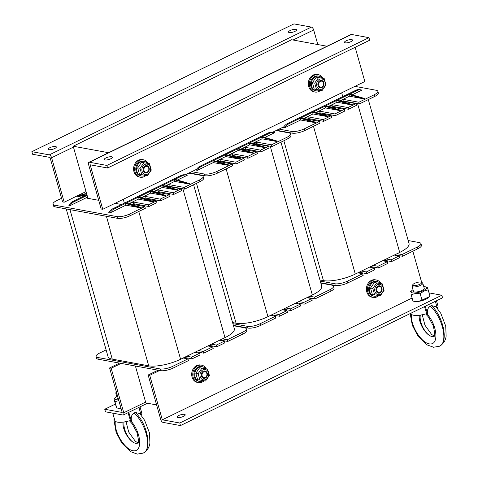 <?xml version="1.0" encoding="UTF-8"?>
<svg xmlns="http://www.w3.org/2000/svg" width="478" height="478" viewBox="0 0 478 478"><rect width="100%" height="100%" fill="white"/><g stroke="black" fill="none" stroke-linecap="round" stroke-linejoin="round"><path stroke-width="0.72" d="M234.776 325.972L235.272 325.733M196.572 169.32L185.201 174.858M283.932 126.724L272.562 132.269M322.136 283.376L322.626 283.137M341.674 92.816L342.75 96.628M326.982 46.235L291.598 39.746L73.206 146.226L108.584 152.715M124.358 203.108L123.276 199.296M156.611 404.92L145.844 402.948L135.399 366.029M87.952 198.346L73.206 146.226M193.596 184.765L234.328 328.715A23.631 7.027 164.2 0 1 224.989 337.611L180.582 359.259A23.631 7.027 164.2 0 1 148.712 365.807L112.264 359.121A23.631 7.027 164.2 0 1 107.998 356.552L66.221 208.928M188.768 173.12L201.447 175.444A9.315 2.772 164.2 0 1 203.132 176.46A9.315 2.772 164.2 0 1 199.451 179.961L184.161 187.418L168.842 184.61L165.932 186.026L181.252 188.834L181.736 190.549L173.729 194.45L158.409 191.642L157.184 192.24M168.907 193.566L167.682 194.164M181.252 188.834L173.245 192.742L157.925 189.933L154.286 191.708L169.6 194.516L170.09 196.225L160.626 200.844L145.306 198.029L144.081 198.627M155.798 199.953L154.579 200.551M143.478 198.513L156.497 200.903L156.981 202.618L148.975 206.52L133.655 203.712L132.436 204.303M144.153 205.636L142.934 206.233M86.124 194.994L80.979 194.05M199.451 179.961L199.935 181.676L184.645 189.127L169.332 186.318L168.836 186.557M179.824 188.242L179.328 188.481M183.128 358.016L187.956 358.9L172.666 366.357A9.315 2.772 164.2 0 1 160.106 368.938L97.775 357.502A9.315 2.772 164.2 0 1 96.09 356.492A9.315 2.772 164.2 0 1 99.771 352.985L106.11 349.896M233.485 325.733L244.551 327.765A9.315 2.772 164.2 0 1 246.236 328.774A9.315 2.772 164.2 0 1 242.555 332.282L227.265 339.739L222.443 338.848M219.527 340.27L224.355 341.155L216.343 345.062L211.521 344.178M207.882 345.953L212.704 346.837L203.24 351.45L198.418 350.565M194.779 352.34L199.601 353.224L191.594 357.126L186.773 356.241M156.497 200.903L148.491 204.811L133.171 201.997L129.532 203.771L144.852 206.586L145.336 208.294L130.046 215.745L129.562 214.036A9.315 2.772 164.2 0 1 117.002 216.618L54.671 205.181A9.315 2.772 164.2 0 1 52.986 204.172A9.315 2.772 164.2 0 1 56.667 200.664L61.572 198.274M117.002 216.618L117.486 218.327A9.315 2.772 -15.8 0 0 130.046 215.745M117.486 218.327L55.155 206.896L54.671 205.181M52.986 204.172L53.47 205.881A9.315 2.772 -15.8 0 0 55.155 206.896M199.935 181.676A9.315 2.772 -15.8 0 0 203.616 178.169L203.132 176.46M96.09 356.492L96.574 358.201A9.315 2.772 -15.8 0 0 98.259 359.217L97.775 357.502M160.106 368.938L160.59 370.647L98.259 359.217M242.555 332.282L243.039 333.991A9.315 2.772 -15.8 0 0 246.72 330.489L246.236 328.774M243.039 333.991L227.749 341.447L220.023 340.031M224.355 341.155L224.839 342.869L216.827 346.771L209.101 345.355M212.704 346.837L213.188 348.546L203.724 353.158L195.998 351.742M199.601 353.224L200.085 354.933L192.078 358.841L184.353 357.425M187.956 358.9L188.44 360.615L173.15 368.066L172.666 366.357M160.59 370.647A9.315 2.772 -15.8 0 0 173.15 368.066M227.749 341.447L227.265 339.739M192.078 358.841L191.594 357.126M203.724 353.158L203.24 351.45M216.827 346.771L216.343 345.062M78.756 195.132L84.965 195.556L84.242 195.908L78.028 195.49M81.822 197.085L76.677 196.147M87.116 195.394L74.078 201.746A9.315 7.612 100.4 0 0 70.194 205.588L68.874 205.349A9.315 7.612 -79.6 0 1 72.758 201.507L84.242 195.908M84.965 195.556L86.894 194.612M87.599 197.103L70.194 205.588M121.508 204.5L115.043 203.311M98.713 200.318L86.906 198.155L87.689 197.414M189.228 184.06L189.957 183.707L174.942 179.328L174.219 179.686L189.228 184.06L174.703 181.395L174.219 179.686L161.839 185.721L176.854 190.095L162.323 187.43L161.839 185.721L150.194 191.397L165.203 195.777L150.678 193.112L150.194 191.397L137.819 197.432L152.829 201.806L138.303 199.141L137.819 197.432L125.439 203.467L140.454 207.84L125.923 205.176L125.439 203.467L113.961 209.065L112.641 208.82A9.315 7.612 100.4 0 0 108.757 212.662L110.077 212.907A9.315 7.612 -79.6 0 1 113.961 209.065M174.942 179.328L182.393 175.701A9.315 7.612 -79.6 0 1 186.492 175.097A9.315 7.612 -79.6 0 1 187.245 175.283L177.446 180.057M186.492 175.097L185.171 174.852A9.315 7.612 100.4 0 0 181.072 175.456L112.641 208.82M176.854 190.095L177.577 189.742L162.568 185.362M165.203 195.777L165.932 195.418L150.923 191.045M152.829 201.806L153.558 201.453L138.542 197.079M140.454 207.84L141.177 207.488L126.168 203.114M174.703 181.395L165.071 186.091M125.923 205.176L110.077 212.907M162.323 187.43L153.42 191.774M138.303 199.141L128.672 203.837M86.566 193.453L83.399 192.867M79.754 194.642L84.576 195.526M144.852 206.586L129.562 214.036M169.6 194.516L160.142 199.129L144.822 196.321L141.5 197.94M150.678 193.112L141.046 197.808M133.171 201.997L133.655 203.712M148.491 204.811L148.975 206.52M144.822 196.321L145.306 198.029M160.142 199.129L160.626 200.844M157.925 189.933L158.409 191.642M173.245 192.742L173.729 194.45M168.842 184.61L169.332 186.318M184.161 187.418L184.645 189.127M368.311 99.579L409.043 243.535A23.631 7.027 164.2 0 1 399.71 252.426L355.297 274.073A23.631 7.027 164.2 0 1 323.433 280.622L319.949 279.983M354.915 86.363L376.168 90.258A9.315 2.772 164.2 0 1 377.847 91.274A9.315 2.772 164.2 0 1 374.166 94.775L358.882 102.232L343.562 99.424L340.653 100.84L355.967 103.654L356.451 105.363L348.444 109.265L333.124 106.457L331.905 107.054M343.622 108.381L342.403 108.978M355.967 103.654L347.96 107.556L332.64 104.748L329.001 106.522L344.321 109.331L344.805 111.039L335.341 115.658L320.021 112.844L318.802 113.441M330.519 114.774L329.294 115.365M318.199 113.334L331.218 115.718L331.702 117.433L323.696 121.334L308.376 118.526L307.151 119.124M318.868 120.45L317.649 121.048M374.166 94.775L374.65 96.49L359.366 103.941L344.046 101.133L343.551 101.372M354.545 103.057L354.049 103.302M357.849 272.83L362.671 273.715L347.387 281.172A9.315 2.772 164.2 0 1 334.821 283.753L320.26 281.082M408.2 240.548L419.266 242.579A9.315 2.772 164.2 0 1 420.951 243.595A9.315 2.772 164.2 0 1 417.27 247.096L401.98 254.553L397.158 253.669M394.248 255.085L399.07 255.969L391.064 259.877L386.242 258.992M382.597 260.767L387.425 261.651L377.961 266.264L373.139 265.38M369.494 267.154L374.322 268.039L366.309 271.94L361.488 271.056M331.218 115.718L323.212 119.625L307.892 116.811L304.253 118.592L319.567 121.4L320.051 123.109L304.767 130.566L304.283 128.851A9.315 2.772 164.2 0 1 291.717 131.432L279.044 129.108M291.717 131.432L292.201 133.147A9.315 2.772 -15.8 0 0 304.767 130.566M292.201 133.147L276.625 130.285M374.65 96.49A9.315 2.772 -15.8 0 0 378.331 92.983L377.847 91.274M334.821 283.753L335.305 285.462L320.744 282.791M417.27 247.096L417.754 248.811A9.315 2.772 -15.8 0 0 421.435 245.304L420.951 243.595M417.754 248.811L402.47 256.262L394.738 254.846M399.07 255.969L399.554 257.684L391.548 261.586L383.822 260.169M387.425 261.651L387.909 263.36L378.445 267.973L370.719 266.557M374.322 268.039L374.806 269.747L366.793 273.655L359.068 272.239M362.671 273.715L363.155 275.43L347.87 282.88L347.387 281.172M335.305 285.462A9.315 2.772 -15.8 0 0 347.87 282.88M402.47 256.262L401.98 254.553M366.793 273.655L366.309 271.94M378.445 267.973L377.961 266.264M391.548 261.586L391.064 259.877M363.943 98.874L364.672 98.522L349.663 94.148L348.934 94.501L363.943 98.874L349.418 96.215L348.934 94.501L336.56 100.535L351.569 104.909L337.044 102.244L336.56 100.535L324.909 106.212L339.924 110.591L325.393 107.926L324.909 106.212L312.534 112.246L327.544 116.626L313.018 113.961L312.534 112.246L300.16 118.281L315.169 122.655L300.644 119.996L300.16 118.281L288.676 123.88L287.356 123.635A9.315 7.612 100.4 0 0 283.472 127.477L284.792 127.722A9.315 7.612 -79.6 0 1 288.676 123.88M349.663 94.148L357.108 90.515A9.315 7.612 -79.6 0 1 361.213 89.912A9.315 7.612 -79.6 0 1 361.96 90.097L352.161 94.877M361.213 89.912L359.892 89.667A9.315 7.612 100.4 0 0 355.787 90.27L287.356 123.635M351.569 104.909L352.298 104.557L337.289 100.183M339.924 110.591L340.647 110.233L325.637 105.859M327.544 116.626L328.272 116.268L313.263 111.894M315.169 122.655L315.898 122.302L300.889 117.929M349.418 96.215L339.786 100.912M300.644 119.996L284.792 127.722M337.044 102.244L328.141 106.588M313.018 113.961L303.387 118.658M319.567 121.4L304.283 128.851M344.321 109.331L334.857 113.943L319.537 111.135L316.215 112.754M325.393 107.926L315.761 112.623M307.892 116.811L308.376 118.526M323.212 119.625L323.696 121.334M319.537 111.135L320.021 112.844M334.857 113.943L335.341 115.658M332.64 104.748L333.124 106.457M347.96 107.556L348.444 109.265M343.562 99.424L344.046 101.133M358.882 102.232L359.366 103.941M280.95 142.175L321.688 286.125A23.631 7.027 164.2 0 1 312.349 295.016L267.943 316.669A23.631 7.027 164.2 0 1 236.072 323.212L232.589 322.572M276.129 130.53L288.808 132.854A9.315 2.772 164.2 0 1 290.493 133.864A9.315 2.772 164.2 0 1 286.812 137.371L271.522 144.822L256.202 142.014L253.292 143.436L268.612 146.244L269.096 147.953L261.084 151.861L245.77 149.052L244.545 149.644M256.262 150.976L255.043 151.568M268.612 146.244L260.6 150.146L245.286 147.338L241.641 149.112L256.961 151.92L257.445 153.635L247.98 158.248L232.666 155.44L231.442 156.037M243.159 157.364L241.94 157.961M230.838 155.924L243.858 158.314L244.342 160.022L236.335 163.93L221.015 161.116L219.796 161.713M231.513 163.046L230.288 163.637M286.812 137.371L287.296 139.08L272.006 146.537L256.686 143.729L256.196 143.968M267.184 145.653L266.688 145.892M270.488 315.426L275.31 316.311L260.026 323.761A9.315 2.772 164.2 0 1 247.461 326.343L232.9 323.672M320.84 283.143L331.911 285.169A9.315 2.772 164.2 0 1 333.59 286.185A9.315 2.772 164.2 0 1 329.91 289.692L314.626 297.143L309.804 296.258M306.888 297.68L311.71 298.565L303.703 302.466L298.881 301.582M295.243 303.357L300.065 304.241L290.6 308.854L285.778 307.969M282.139 309.744L286.961 310.628L278.955 314.536L274.127 313.652M243.858 158.314L235.851 162.215L220.531 159.407L216.893 161.182L232.212 163.99L232.696 165.705L217.406 173.156L216.922 171.447A9.315 2.772 164.2 0 1 204.363 174.028L191.684 171.698M204.363 174.028L204.847 175.737A9.315 2.772 -15.8 0 0 217.406 173.156M204.847 175.737L189.264 172.881M287.296 139.08A9.315 2.772 -15.8 0 0 290.977 135.579L290.493 133.864M247.461 326.343L247.945 328.057L233.384 325.387M329.91 289.692L330.394 291.401A9.315 2.772 -15.8 0 0 334.074 287.893L333.59 286.185M330.394 291.401L315.11 298.858L307.384 297.436M311.71 298.565L312.194 300.274L304.187 304.181L296.462 302.759M300.065 304.241L300.548 305.956L291.084 310.569L283.358 309.152M286.961 310.628L287.445 312.343L279.439 316.245L271.713 314.829M275.31 316.311L275.794 318.019L260.51 325.476L260.026 323.761M247.945 328.057A9.315 2.772 -15.8 0 0 260.51 325.476M315.11 298.858L314.626 297.143M279.439 316.245L278.955 314.536M291.084 310.569L290.6 308.854M304.187 304.181L303.703 302.466M276.589 141.47L277.312 141.112L262.303 136.738L261.574 137.09L276.589 141.47L262.058 138.805L261.574 137.09L249.199 143.125L264.209 147.505L249.683 144.84L249.199 143.125L237.554 148.807L252.563 153.181L238.038 150.516L237.554 148.807L225.174 154.842L240.189 159.216L225.658 156.551L225.174 154.842L212.8 160.877L227.809 165.251L213.284 162.586L212.8 160.877L201.322 166.469L200.001 166.23A9.315 7.612 100.4 0 0 196.117 170.072L197.438 170.311A9.315 7.612 -79.6 0 1 201.322 166.469M262.303 136.738L269.753 133.105A9.315 7.612 -79.6 0 1 273.852 132.502A9.315 7.612 -79.6 0 1 274.605 132.687L264.806 137.467M273.852 132.502L272.532 132.263A9.315 7.612 100.4 0 0 268.433 132.866L200.001 166.23M264.209 147.505L264.937 147.146L249.928 142.773M252.563 153.181L253.292 152.829L238.277 148.449M240.189 159.216L240.912 158.863L225.903 154.484M227.809 165.251L228.538 164.892L213.529 160.518M262.058 138.805L252.426 143.502M213.284 162.586L197.438 170.311M249.683 144.84L240.781 149.178M225.658 156.551L216.026 161.247M232.212 163.99L216.922 171.447M256.961 151.92L247.496 156.539L232.183 153.725L228.86 155.344M238.038 150.516L228.406 155.213M220.531 159.407L221.015 161.116M235.851 162.215L236.335 163.93M232.183 153.725L232.666 155.44M247.496 156.539L247.98 158.248M245.286 147.338L245.77 149.052M260.6 150.146L261.084 151.861M256.202 142.014L256.686 143.729M271.522 144.822L272.006 146.537M289.25 32.564A4.194 1.249 164.2 0 1 288.497 32.11A4.194 1.249 164.2 0 1 292.189 29.767A4.194 1.249 164.2 0 1 296.563 29.827A4.194 1.249 164.2 0 1 293.94 31.817A4.194 1.249 164.2 0 1 289.25 32.564M49.013 149.692A4.194 1.249 164.2 0 1 48.26 149.238A4.194 1.249 164.2 0 1 51.953 146.895A4.194 1.249 164.2 0 1 56.326 146.955A4.194 1.249 164.2 0 1 53.703 148.945A4.194 1.249 164.2 0 1 49.013 149.692M86.034 191.582L64.195 202.23L51.606 157.734A2.796 1.38 -116 0 0 49.294 154.872L31.865 151.675L293.94 23.9L311.369 27.097A2.796 1.38 64 0 1 313.682 29.959L317.816 44.556M64.195 202.23L62.612 201.937L50.023 157.441L32.588 154.245L31.865 151.675M122.906 415.012A2.796 1.38 -116 0 0 123.402 414.958A2.796 1.38 -116 0 0 123.766 412.735L111.171 368.239L109.587 367.952L122.183 412.448L104.748 409.252L105.477 411.815L122.906 415.012M115.419 404.047L104.748 409.252M111.171 368.239L121.095 363.405M119.506 363.113L109.587 367.952M111.559 156.772A4.194 1.249 164.2 0 1 112.318 157.226A4.194 1.249 164.2 0 1 108.626 159.568A4.194 1.249 164.2 0 1 104.252 159.509A4.194 1.249 164.2 0 1 106.875 157.519A4.194 1.249 164.2 0 1 111.559 156.772M351.796 39.638A4.194 1.249 164.2 0 1 352.555 40.098A4.194 1.249 164.2 0 1 348.856 42.44A4.194 1.249 164.2 0 1 344.489 42.381A4.194 1.249 164.2 0 1 347.112 40.391A4.194 1.249 164.2 0 1 351.796 39.638M88.944 162.293L351.019 34.518A2.796 1.38 64 0 1 351.515 34.458L368.95 37.66L106.869 165.436L89.44 162.239A2.796 1.38 -116 0 0 88.944 162.293A2.796 1.38 -116 0 0 88.579 164.516L101.175 209.011L102.758 209.304L90.169 164.802L107.598 167.999L106.869 165.436M368.95 37.66L369.673 40.224L107.598 167.999M355.154 47.304L364.834 81.523L102.758 209.304M177.894 417.539A4.194 1.249 164.2 0 1 177.135 417.079A4.194 1.249 164.2 0 1 180.827 414.743A4.194 1.249 164.2 0 1 185.201 414.796A4.194 1.249 164.2 0 1 182.578 416.786A4.194 1.249 164.2 0 1 177.894 417.539M158.069 370.187L148.15 375.021L160.739 419.517A2.796 1.38 -116 0 0 163.052 422.379L180.481 425.575L442.562 297.8L441.833 295.231L429.029 292.883M148.15 375.021L149.733 375.314L162.323 419.809L179.758 423.006L441.833 295.231M179.758 423.006L180.481 425.575M412.849 251.201L421.692 282.462M332.79 285.002L332.276 285.252M245.429 327.591L244.915 327.842M149.733 375.314L159.652 370.474M184.639 358.297L185.864 357.699M196.291 352.615L197.51 352.017M209.394 346.227L210.613 345.63M221.039 340.545L221.535 340.306M245.997 328.38L247.012 327.884M272 315.701L273.219 315.104M283.645 310.025L284.87 309.427M296.748 303.632L297.973 303.04M308.4 297.955L308.89 297.716M333.351 285.79L334.373 285.294M359.36 273.111L360.579 272.514M371.006 267.429L372.225 266.838M384.109 261.042L385.334 260.444M395.76 255.366L396.25 255.121M378.875 295.589A8.849 7.23 -79.6 0 1 373.163 297.412L372.105 297.22A8.849 7.23 -79.6 0 1 366.787 291.885A8.849 7.23 -79.6 0 1 368.293 283.096A8.849 7.23 -79.6 0 1 375.296 279.809L376.353 280.006A8.849 7.23 -79.6 0 1 381.002 283.633M373.163 297.412A8.849 7.23 -79.6 0 1 367.839 292.082A8.849 7.23 -79.6 0 1 369.351 283.293A8.849 7.23 -79.6 0 1 376.353 280.006M146.041 175.402A8.849 7.23 -79.6 0 1 140.329 177.224L139.271 177.027A8.849 7.23 -79.6 0 1 133.954 171.698A8.849 7.23 -79.6 0 1 135.465 162.908A8.849 7.23 -79.6 0 1 142.462 159.622L143.519 159.813A8.849 7.23 -79.6 0 1 148.168 163.446M140.329 177.224A8.849 7.23 -79.6 0 1 135.011 171.889A8.849 7.23 -79.6 0 1 136.517 163.1A8.849 7.23 -79.6 0 1 143.519 159.813M320.762 90.217A8.849 7.23 -79.6 0 1 315.044 92.039L313.986 91.842A8.849 7.23 -79.6 0 1 308.669 86.512A8.849 7.23 -79.6 0 1 310.18 77.723A8.849 7.23 -79.6 0 1 317.183 74.437L318.24 74.628A8.849 7.23 -79.6 0 1 322.883 78.261M315.044 92.039A8.849 7.23 -79.6 0 1 309.726 86.703A8.849 7.23 -79.6 0 1 311.238 77.914A8.849 7.23 -79.6 0 1 318.24 74.628M204.16 380.775A8.849 7.23 -79.6 0 1 198.442 382.597L197.384 382.4A8.849 7.23 -79.6 0 1 192.066 377.07A8.849 7.23 -79.6 0 1 193.578 368.281A8.849 7.23 -79.6 0 1 200.581 364.995L201.638 365.186A8.849 7.23 -79.6 0 1 206.281 368.819M198.442 382.597A8.849 7.23 -79.6 0 1 193.124 377.262A8.849 7.23 -79.6 0 1 194.636 368.472A8.849 7.23 -79.6 0 1 201.638 365.186M378.008 295.452A7.451 6.089 -79.6 0 1 374.256 296.193A7.451 6.089 -79.6 0 1 369.47 289.764A7.451 6.089 -79.6 0 1 373.665 282.02A7.451 6.089 -79.6 0 1 376.945 281.536A7.451 6.089 -79.6 0 1 380.124 283.472M374.256 296.193L373.414 296.037A7.451 6.089 -79.6 0 1 368.628 289.614A7.451 6.089 -79.6 0 1 372.822 281.865A7.451 6.089 -79.6 0 1 376.102 281.381L376.945 281.536M203.293 380.637A7.451 6.089 -79.6 0 1 199.541 381.378A7.451 6.089 -79.6 0 1 194.755 374.949A7.451 6.089 -79.6 0 1 198.95 367.2A7.451 6.089 -79.6 0 1 202.23 366.716A7.451 6.089 -79.6 0 1 205.409 368.658M199.541 381.378L198.693 381.223A7.451 6.089 -79.6 0 1 193.907 374.794A7.451 6.089 -79.6 0 1 198.101 367.044A7.451 6.089 -79.6 0 1 201.381 366.56L202.23 366.716M145.175 175.265A7.451 6.089 -79.6 0 1 141.422 176.006A7.451 6.089 -79.6 0 1 136.642 169.576A7.451 6.089 -79.6 0 1 140.831 161.827A7.451 6.089 -79.6 0 1 144.111 161.343A7.451 6.089 -79.6 0 1 147.29 163.285M141.422 176.006L140.58 175.85A7.451 6.089 -79.6 0 1 135.794 169.421A7.451 6.089 -79.6 0 1 139.988 161.672A7.451 6.089 -79.6 0 1 143.269 161.188L144.111 161.343M319.896 90.079A7.451 6.089 -79.6 0 1 316.143 90.82A7.451 6.089 -79.6 0 1 311.357 84.391A7.451 6.089 -79.6 0 1 315.552 76.641A7.451 6.089 -79.6 0 1 318.832 76.157A7.451 6.089 -79.6 0 1 322.011 78.099M316.143 90.82L315.295 90.665A7.451 6.089 -79.6 0 1 310.515 84.236A7.451 6.089 -79.6 0 1 314.703 76.486A7.451 6.089 -79.6 0 1 317.984 76.002L318.832 76.157M205.259 377.471A3.011 2.462 -79.6 0 1 202.045 374.316A3.011 2.462 -79.6 0 1 206.126 372.326A3.011 2.462 -79.6 0 1 205.259 377.471M379.974 292.291A3.011 2.462 -79.6 0 1 376.766 289.13A3.011 2.462 -79.6 0 1 380.841 287.147A3.011 2.462 -79.6 0 1 379.974 292.291M321.861 86.912A3.011 2.462 -79.6 0 1 318.647 83.758A3.011 2.462 -79.6 0 1 322.728 81.768A3.011 2.462 -79.6 0 1 321.861 86.912M147.146 172.098A3.011 2.462 -79.6 0 1 143.932 168.943A3.011 2.462 -79.6 0 1 148.007 166.953A3.011 2.462 -79.6 0 1 147.146 172.098M201.405 376.096A3.728 3.047 100.4 0 0 206.616 376.933A3.728 3.047 100.4 0 0 204.937 371.006A3.728 3.047 100.4 0 0 201.405 376.096M202.953 369.841A5.264 4.302 100.4 0 0 201.441 378.833A5.264 4.302 100.4 0 0 208.563 375.355A5.264 4.302 100.4 0 0 202.953 369.841M199.929 380.094L198.113 373.671L201.937 368.15L207.577 369.058L209.394 375.475L205.57 380.996L197.629 379.669L195.813 373.246L199.631 367.731L207.577 369.058M198.113 373.671L195.813 373.246M201.937 368.15L199.631 367.731M376.126 290.911A3.728 3.047 100.4 0 0 381.33 291.747A3.728 3.047 100.4 0 0 379.651 285.82A3.728 3.047 100.4 0 0 376.126 290.911M377.668 284.655A5.264 4.302 100.4 0 0 376.156 293.647A5.264 4.302 100.4 0 0 383.284 290.176A5.264 4.302 100.4 0 0 377.668 284.655M374.644 294.908L372.828 288.485L376.652 282.964L382.292 283.872L384.109 290.295L380.285 295.81L372.344 294.484L370.528 288.061L374.352 282.546L382.292 283.872M372.828 288.485L370.528 288.061M376.652 282.964L374.352 282.546M143.292 170.724A3.728 3.047 100.4 0 0 148.497 171.56A3.728 3.047 100.4 0 0 146.818 165.627A3.728 3.047 100.4 0 0 143.292 170.724M144.834 164.468A5.264 4.302 100.4 0 0 143.322 173.454A5.264 4.302 100.4 0 0 150.451 169.983A5.264 4.302 100.4 0 0 144.834 164.468M141.817 174.715L139.994 168.298L143.818 162.777L149.459 163.679L151.275 170.102L147.457 175.623L139.51 174.297L137.694 167.874L141.518 162.353L149.459 163.679M139.994 168.298L137.694 167.874M143.818 162.777L141.518 162.353M318.007 85.538A3.728 3.047 100.4 0 0 323.218 86.375A3.728 3.047 100.4 0 0 321.539 80.441A3.728 3.047 100.4 0 0 318.007 85.538M319.555 79.282A5.264 4.302 100.4 0 0 318.043 88.275A5.264 4.302 100.4 0 0 325.165 84.797A5.264 4.302 100.4 0 0 319.555 79.282M316.532 89.535L314.715 83.112L318.539 77.591L324.18 78.494L325.996 84.917L322.172 90.438L314.231 89.111L312.415 82.688L316.233 77.167L324.18 78.494M314.715 83.112L312.415 82.688M318.539 77.591L316.233 77.167M116.363 391.894L115.951 392.563A5.587 1.661 -15.8 0 0 115.819 393.137A5.587 1.661 -15.8 0 0 116.889 393.752M112.772 413.153L114.881 420.598A13.97 4.153 -15.8 0 0 130.452 420.497L128.032 412.705M141.01 415.012A13.97 4.153 -15.8 0 0 141.769 412.992L140.03 406.85M138.967 407.37L140.956 414.946M128.779 412.341L131.677 421.871C130.649 417.539 131.45 414.587 134.091 413.016L135.28 412.436L139.815 413.619M124.089 421.966C122.601 429.387 129.879 442.616 135.83 443.321L138.13 443.13M138.124 443.136L135.83 443.321C129.771 442.598 121.759 429.214 123.127 422.098M143.203 453.102L143.215 453.096C152.267 449.583 146.483 424.165 134.091 413.016M135.28 412.436C147.409 423.717 152.464 449.511 143.239 453.084C147.152 450.772 149.375 447.408 149.907 442.981L149.489 432.937L144.589 420.234L139.701 413.5M419.768 284.314A4.589 1.362 164.2 0 1 414.713 285.641A4.589 1.362 164.2 0 1 412.855 284.613A4.589 1.362 164.2 0 1 416.798 282.522A4.589 1.362 164.2 0 1 421.249 282.241A4.589 1.362 164.2 0 1 419.768 284.314M412.855 284.613L412.179 285.701A5.587 1.661 -15.8 0 0 412.048 286.274A5.587 1.661 -15.8 0 0 415.179 286.896A5.587 1.661 -15.8 0 0 420.598 285.336A5.587 1.661 -15.8 0 0 422.803 283.233A5.587 1.661 -15.8 0 0 422.397 282.809L421.249 282.241M410.96 313.204L411.11 313.741A13.97 4.153 -15.8 0 0 426.681 313.64L424.494 306.607M437.239 308.155A13.97 4.153 -15.8 0 0 437.997 306.129L436.48 300.764M435.398 301.289L437.185 308.089M425.241 306.243L427.906 315.014C426.878 310.682 427.685 307.73 430.32 306.159L431.509 305.579L436.044 306.762M420.317 315.104C418.836 322.531 426.107 335.759 432.058 336.464L434.359 336.273L432.058 336.464C426.006 335.741 417.993 322.357 419.355 315.241M410.178 313.586L412.323 325.351L418.005 336.201L426.782 344.787L433.564 347.243L439.443 346.239C448.495 342.726 442.712 317.302 430.32 306.159M431.509 305.579C443.644 316.86 448.693 342.654 439.467 346.221C443.381 343.915 445.604 340.545 446.135 336.124L445.717 326.08L440.818 313.377L435.93 306.637M413.022 289.704A8.012 2.384 -15.8 0 0 412.024 290.427A8.012 2.384 -15.8 0 0 412.604 292.877A8.012 2.384 -15.8 0 0 423.49 290.618A8.012 2.384 -15.8 0 0 425.002 286.752L427.183 287.105L428.204 289.973C425.265 290.289 422.606 291.586 420.222 293.862C416.941 293.229 413.936 293.57 411.211 294.89L412.968 301.104C416.248 301.743 419.254 301.403 421.978 300.082L429.429 296.665L428.127 297.782A8.012 2.384 164.2 0 1 415.143 301.457A8.012 2.384 164.2 0 1 415.024 301.439M413.482 291.335A5.587 1.661 -15.8 0 0 414.581 291.968A5.587 1.661 -15.8 0 0 422.032 290.409A5.587 1.661 -15.8 0 0 423.633 289.405A5.587 1.661 -15.8 0 0 424.237 288.294M425.002 286.752A8.012 2.384 -15.8 0 0 423.777 286.663M429.429 296.665L429.967 296.187L428.204 289.973M411.211 294.89L412.968 301.104L415.143 301.457M410.184 292.022L412.024 290.427M421.978 300.082L420.222 293.862M121.03 408.379A8.012 2.384 164.2 0 1 118.914 408.314A8.012 2.384 164.2 0 1 118.795 408.296M117.253 398.192A5.587 1.661 -15.8 0 0 118.323 398.825M116.793 396.567A8.012 2.384 -15.8 0 0 115.796 397.284A8.012 2.384 -15.8 0 0 116.375 399.739A8.012 2.384 -15.8 0 0 118.61 399.823M118.819 400.57L114.977 401.747L113.955 398.879L115.712 405.099L116.74 407.967L120.982 408.224M113.955 398.879L115.796 397.284M116.74 407.967L114.977 401.747M182.883 188.804L224.989 337.611M138.769 211.497L180.582 359.259M69.955 209.609L112.264 359.121M106.409 216.295L148.712 365.807M72.758 201.507L74.078 201.746M87.247 198.215L87.104 197.701M181.072 175.456L182.393 175.701M357.598 103.618L399.71 252.426M313.484 126.312L355.297 274.073M281.124 131.109L281.225 131.462M283.854 140.759L323.433 280.622M355.787 90.27L357.108 90.515M270.243 146.214L312.349 295.016M226.13 168.901L267.943 316.669M193.763 173.705L193.865 174.052M196.494 183.349L236.072 323.212M268.433 132.866L269.753 133.105M49.294 154.872L311.369 27.097M313.682 29.959L293.05 40.015M73.445 147.087L51.606 157.734M123.766 412.735L145.605 402.088M351.515 34.458L89.44 162.239M162.323 419.809L411.911 298.123L162.329 419.809M115.312 421.267C113.734 432.082 125.541 450.802 133.942 450.808C142.569 451.429 141.135 433.098 131.677 421.871L130.434 420.449M411.54 314.405C409.963 325.225 421.769 343.945 430.17 343.945C438.798 344.572 437.364 326.241 427.906 315.014L426.663 313.586M123.402 414.958L147.445 403.241M117.259 398.222L115.819 393.137M138.22 442.945L135.405 441.349L128.69 432.034L126.043 421.62M138.303 443.058L138.614 440.853L137.132 432.835L132.245 423.867L129.448 420.795M143.215 453.096L137.335 454.1L130.554 451.644L121.776 443.058L116.094 432.214L113.967 420.007L114.146 418.005M424.243 288.318L422.803 283.233M413.488 291.359L412.048 286.274M434.448 336.088L431.64 334.492L424.918 325.177L422.271 314.763M434.532 336.201L434.843 333.991L433.361 325.978L428.473 317.01L425.683 313.932M118.914 408.314L117.026 408.015"/></g></svg>
